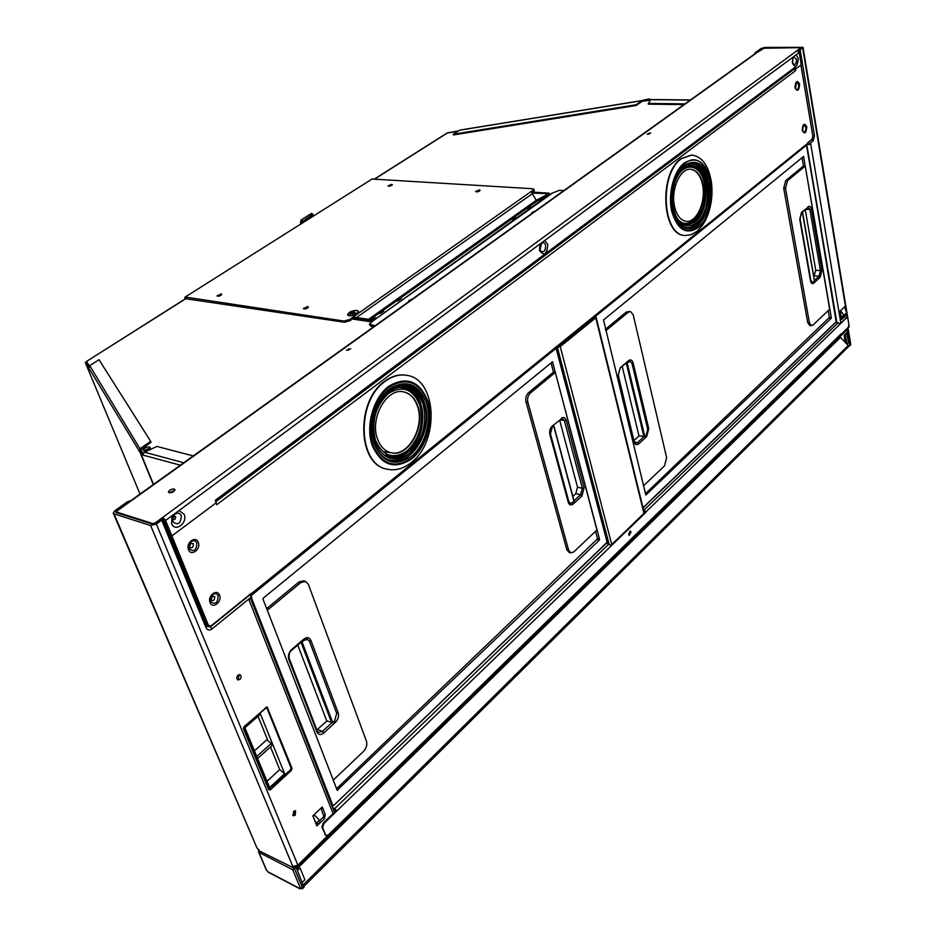 <?xml version="1.0" encoding="UTF-8"?>
<svg xmlns="http://www.w3.org/2000/svg" width="936" height="936" viewBox="0 0 936 936"><rect width="100%" height="100%" fill="white"/><g stroke="black" fill="none" stroke-linecap="round" stroke-linejoin="round"><path stroke-width="1.4" d="M89.096 366.514L88.066 364.034M458.125 131.145L446.963 133.088L374.248 179.15M186.533 298.245L86.463 361.46L86.954 362.501M371.569 321.89L352.357 319.024M549.748 194.208L372.727 321.06M650.099 100.222L642.775 101.24M140.576 449.97L143.267 453.316M89.388 366.222L86.674 361.518L89.493 366.14M307.09 308.342L305.311 308.927M478.518 191.552L477.641 191.798M220.323 295.659L219.059 296.104M149.491 446.952L150.251 447.595C149.374 449.701 147.268 450.778 143.945 450.813L143.185 450.169C144.062 448.063 146.156 446.987 149.491 446.952M140.47 450.076L142.681 453.703M143.559 450.649L150.228 447.981M142.483 453.106L142.74 453.714M86.732 363.051L87.797 364.818M140.014 494.068L85.738 363.648M153.504 484.403L141.043 454.018L88.651 367.754M85.761 363.73L88.546 367.79M141.043 454.018L142.939 454.405M143.044 453.796L141.605 453.328L139.955 450.625L138.996 451.047M142.81 454.486L144.507 452.217L156.979 446.437L193.284 455.926M86.112 362.138L88.955 366.701M139.113 450.988L140.166 449.116L140.704 449.877L151.035 442.201L150.684 441.336L140.318 448.519L140.681 449.397M140.143 450.918L140.704 449.877M88.78 368.351L89.727 365.625L99.029 359.705L150.684 441.336M140.166 449.116L89.727 365.625M643.009 101.193L642.798 100.222L650.45 99.649M642.798 100.222L648.999 99.005L650.929 99.555M690.288 100.07L650.812 99.684M650.426 99.684L648.344 104.165L683.959 104.598M648.192 103.44L684.988 103.861M447.981 132.783L458.5 130.9M642.845 100.468L642.049 101.392L641.885 100.667L459.564 130.221L453.246 134.246L635.989 104.762L642.704 100.456M460.594 130.057L459.564 130.221M453.246 134.246L453.433 134.948L636.152 105.487L642.049 101.392M635.989 104.762L636.152 105.487M333.076 813.595L248.976 599.742L251.807 597.449L251.562 596.817L212.039 628.91C209.418 630.665 207.429 630.279 206.049 627.752L161.659 520.124L156.359 524.031L150.649 525.552L114.005 513.841L257.049 848.098L259.845 851.198L292.921 867.578L292.804 866.42L297.8 865.238L338.867 824.663M206.049 627.752L206.903 626.207L163.461 520.744L162.443 519.316L160.173 519.597L154.826 523.54L152.545 524.148L115.888 512.495L116.181 511.29L128.852 502.515M114.005 513.841L113.209 513.103L114.742 510.834L127.179 501.93L129.437 500.982L128.77 502.316M257.049 848.098L113.338 513.384M270.258 789.914L291.412 770.398L292.02 768.28L267.146 707.078L244.074 726.605L243.454 728.781L268.702 789.762L270.258 789.914L268.971 789.013M293.635 811.325L293.26 815.771L295.226 815.221L295.589 810.787L293.635 811.325M238.083 675.137C236.457 677.102 236.387 678.694 237.861 679.934L239.838 679.454C241.453 677.5 241.523 675.897 240.049 674.669L238.083 675.137M251.562 596.817L249.795 594.547M161.659 520.124L162.443 519.316M237.194 679.396L238.317 678.846L239.195 674.587M292.652 815.127L293.728 814.507L294.711 810.705M164.935 519.351L163.437 520.673L207.008 626.383L163.016 520.697M163.414 518.86L162.525 519.515M188.791 546.413L189.727 546.097L189.961 542.997M210.366 599.11L211.15 598.783L211.571 595.893M319.094 823.738L324.476 818.778L323.95 816.438L325.237 814.425L322.241 806.937L312.87 815.911L316.883 825.915L319.223 823.657M318.989 823.82L315.877 822.931L319.656 820.579C316.333 816.578 314.332 814.788 313.654 815.209L313.232 816.718L315.877 822.931L319.164 823.68L324.476 818.778L325.237 814.425L324.523 812.869M320.194 822.908L319.656 820.579L323.95 816.438C321.808 811.313 320.99 808.4 321.493 807.698L322.546 807.791M313.232 816.718L312.87 815.911L322.241 806.937L325.131 814.226M316.087 823.586L316.883 825.915L318.802 823.996M129.437 500.982L129.8 501.836M755.024 53.258L764.033 48.052L800.701 47.443L801.134 47.853L798.619 49.702L799.777 49.877L803.029 47.338L764.911 47.42L761.015 48.508L755.141 52.708L755.095 53.68M841.604 333.965L849.198 326.348M840.774 322.709L810.67 143.512L809.254 144.659L807.698 144.191M809.254 144.659L807.943 143.173M841.324 317.573L842.622 318.486L841.569 319.55L841.265 317.011L843.406 317.877L843.991 315.315L841.265 317.011L840.142 311.021L844.927 306.435L845.325 308.81M845.77 315.631L846.179 313.197L843.991 315.315L840.54 310.67L840.282 311.711M846.553 312.612L844.553 306.832L840.142 311.021L841.569 319.55L842.903 318.263M843.383 317.889L846.085 315.327L846.589 312.694L845.044 307.148M807.92 142.529L812.074 139.476L813.115 140.938L809.172 144.132M798.619 49.702L798.642 51.398M799.777 49.877L800.058 51.527L798.97 51.878M800.058 51.527L798.888 51.34M846.811 317.632L839.627 323.809M643.711 510.553L645.395 511.98L610.74 545.501M325.88 835.333L321.961 827.354L323.119 823.224L336.164 810.599L336.866 810.915L646.097 512.144L645.395 511.98M628.969 535.123L629.905 531.086M631.016 531.999L630.279 531.086L628.559 534.386L629.296 535.298L631.016 531.999M841.019 334.667L848.192 327.541L848.905 324.687L847.911 318.673L846.577 317.807L839.814 324.347L838.434 322.838L835.614 322.487M841.382 333.637L328.349 834.935L326.196 835.555L325.471 834.736L322.663 827.681L323.821 823.551L336.866 810.915L334.737 808.599L608.973 543.956L610.857 545.852M643.535 509.851L646.097 512.144M332.994 808.412L336.164 810.599M608.973 543.956L606.317 543.289M332.69 807.651L334.737 808.599M130.397 501.404L117.094 510.927L116.813 512.132L152.872 523.587L155.154 522.978L162.712 517.421L163.274 518.813L162.478 519.398M800.572 48.262L800.116 47.654L764.033 48.251L754.779 53.89L130.771 500.69M800.537 48.064L162.712 517.421L165.473 520.264L164.502 520.077M174.236 489.025L174.974 489.692C174.166 491.739 172.224 492.745 169.135 492.722L168.398 492.055C169.194 490.019 171.148 489.001 174.236 489.025M117.117 512.881L116.813 512.132M174.775 490.382L169.1 492.71M164.35 519.784L163.274 518.813M795.717 68.948L794.711 68.96L795.389 66.983L795.717 68.948L801.239 64.818L799.168 52.404L797.051 50.638M795.389 66.983L215.268 500.315L216.228 502.749L171.92 535.918L165.473 520.264M165.567 520.498L799.204 52.58M171.92 535.918L170.89 535.591L164.549 520.17M172.961 518.825C174.658 520.088 175.559 519.421 175.675 516.812L173.488 516.485L172.961 518.825M539.885 248.613L540.856 246.437L540.177 245.618M185.059 297.121L372.083 179.022L184.942 297.192L184.965 299.064M185.55 298.689L344.401 322.241L344.003 321.06L349.537 319.55L352.275 317.632L352.65 318.813L349.924 320.732L344.401 322.241M534.292 190.359L532.795 192.126L549.093 193.144L549.771 194.314M308.061 307.675L304.13 308.985M221.364 295.015L217.831 296.256M479.677 190.979L476.354 191.903L480.168 190.324L479.349 189.891L475.558 191.47L476.377 191.903M391.833 185.386L388.885 186.276M354.428 313.864L355.902 312.998L354.428 313.864M185.48 297.075L344.003 321.06M372.083 179.022L532.713 188.744L534.058 189.458L352.275 317.632L354.334 319.316M388.721 186.264L392.383 184.72L391.693 184.357L388.042 185.913L388.721 186.264M217.608 296.232L221.762 294.325L221.177 293.939L217.035 295.858L217.608 296.232M304.095 308.985L308.412 307.008L307.71 306.528L303.393 308.506L304.095 308.985M348.812 315.783L347.525 314.718C348.625 312.168 351.632 310.729 356.558 310.366L356.312 310.565C351.737 310.892 348.941 312.238 347.911 314.601L348.812 315.783M358.254 311.665L357.33 310.471L358.64 311.559C357.529 314.098 354.51 315.549 349.584 315.9L349.83 315.713C354.405 315.385 357.213 314.028 358.254 311.665L358.453 312.296M354.58 312.308L352.076 314.098L354.639 312.507M349.842 314.461L354.147 311.407L350.438 312.823L351.562 313.022L349.842 314.461M532.21 192.5L531.086 192.02M353.258 319.153L352.65 318.813M354.721 317.374L371.171 319.644L372.809 320.311L371.416 321.867M371.498 319.901L370.586 320.557L371.346 321.364M368.714 321.457L370.258 320.299L353.995 317.889L354.533 319.351M549.409 193.366L536.305 200.304L531.94 193.097L548.356 193.67L548.59 195.156L549.912 194.208M371.171 321.481L373.195 320.732L369.346 324.219L375.09 325.751M401.322 298.642L397.812 300.959L401.322 298.642M515.514 217.421L512.308 219.515L515.514 217.421M383.701 311.185L380.145 313.537L383.701 311.185M530.618 206.68L527.459 208.74L530.618 206.68M375.851 317.749L373.581 319.246L375.851 317.749M371.463 319.843L374.224 318.415L371.779 320.217M536.749 200.07L536.667 201.322L370.328 319.527M538.095 200L548.028 194.887L538.621 200.07M563.811 190.628L559.307 190.347L551.374 193.448M373.756 326.711L370.96 326.278L369.439 324.5M535.415 210.951L531.742 212.624L532.409 213.115M412.799 298.76L408.728 300.737L409.313 301.252M312.998 214.391L311.618 213.548L301.193 219.96L311.395 213.537L313.045 214.262L302.609 221.352L301.064 221.785L301.415 219.983L302.515 221.083L300.748 221.493L300.421 224.16M251 593.974L250.146 594.255M807.394 144.46L251.55 595.261L250.427 595.12M251.667 595.144L251.386 593.248L211.618 625.459L209.336 625.973L208.201 624.792L171.873 535.907M807.616 144.273L807.838 142.588L812.074 139.16L812.846 136.165L800.912 65.064M794.746 69.206L795.413 68.948L795.694 70.586L216.707 504.691L216.017 502.913M209.009 625.798L207.488 624.523L171.159 535.673M807.932 143.114L250.497 594.383M189.166 546.928L190.125 543.126L193.401 543.711C193.214 547.806 191.798 548.882 189.166 546.928M211.232 596.419L214.765 596.489C214.578 600.491 213.209 601.579 210.659 599.765L210.46 598.502M795.916 84.287L795.775 87.504M795.413 83.866L796.208 85.129L795.226 87.925M802.702 126.559L802.959 130.162M803.135 126.922L802.456 130.537M795.694 70.586L794.313 69.018M609.043 543.98L557.329 347.256M607.452 543.57L607.101 542.213M594.489 317.128L595.05 317.702L559.541 346.519L557.891 346.8M557.704 347.315L560.266 346.624L595.776 317.795L643.956 513.373M595.015 316.696L596.115 317.245L595.776 317.795M403.51 387.738L402.503 387.41M388.101 456.382L389.154 456.487M386.708 455.844L389.633 456.826C395.635 458.113 401.497 456.522 407.23 452.029C428.29 436.691 426.453 390.628 404.317 387.656L400.994 387.352M390.019 457.06C395.916 458.184 401.661 456.546 407.265 452.146C428.325 436.808 426.617 390.78 404.539 387.551M411.196 462.571C439.663 441.605 437.077 379.279 406.938 375.359C399.613 374.084 392.348 376.085 385.164 381.35C356.043 400.959 357.786 464.467 387.024 469.158C395.284 470.983 403.334 468.796 411.196 462.571M406.563 375.289L406.505 375.289C399.181 374.014 391.927 376.003 384.731 381.268C355.621 400.865 357.365 464.361 386.603 469.065L386.966 469.147M346.297 350.228L348.742 349.994L346.297 350.228M350.743 348.847L348.297 349.081L350.743 348.847M418.918 433.239L420.697 427.693M385.644 455.259L386.65 454.65L390.558 455.972L389.575 456.581L385.913 455.434M389.341 456.522L389.563 455.738L386.545 454.814M389.575 456.581L389.551 456.569C402.784 457.704 412.671 449.935 419.234 433.274M408.119 389.938L408.669 389.551L409.044 390.406L404.633 387.984L399.613 387.469M375.956 411.267L375.745 411.875M404.808 388.054L408.26 389.435M403.486 391.868C410.167 393.483 414.87 398.408 417.608 406.657C424.944 427.342 407.78 457.259 390.792 452.685M418.029 406.739C415.268 398.443 410.53 393.506 403.802 391.927C387.094 387.399 369.615 417.713 377.36 438.469C380.11 446.308 384.626 451.058 390.897 452.708C407.944 457.692 425.435 427.588 418.029 406.739M684.59 224.769L694.22 222.066C710.588 210.46 707.99 165.286 690.686 165.66L689.212 165.695M686.263 225.12L694.243 222.171C710.564 210.612 708.154 165.614 690.943 165.555M696.782 231.484C702.316 226.851 706.505 219.808 709.324 210.366C711.84 201.474 712.577 192.453 711.559 183.304C708.95 166.058 702.386 156.64 691.856 155.06L681.607 158.582C658.897 173.534 662.314 235.86 685.351 235.486L691.154 234.714L696.782 231.484M691.552 155.048L681.186 158.57C658.476 173.511 661.892 235.825 684.93 235.451L685.234 235.474M711.465 186.931L711.278 184.567M647.08 134.222L649.315 134L647.08 134.222M650.777 133.076L648.543 133.298L650.777 133.076M702.667 207.558L703.919 202.936M681.853 223.458L680.484 222.405M680.027 221.984L682.906 223.271L682.356 223.786M696.466 168.691L694.43 167.029L688.405 165.883M694.688 167.357L696.466 168.679M690.417 169.276C696.337 170.141 700.362 175.196 702.491 184.451C706.27 200.994 696.934 222.534 686.322 221.399M702.901 184.474C700.748 175.126 696.677 170.059 690.686 169.287C680.133 167.965 670.55 189.914 674.563 206.587C676.763 215.643 680.729 220.592 686.474 221.411C697.156 222.897 706.727 201.181 702.901 184.474M682.906 223.271L681.923 223.189M846.004 330.595L329.062 836.129L326.371 837.346M846.027 330.771L327.53 836.211M322.826 840.797L298.502 865.379L295.191 866.607L292.769 869.778L296.127 867.216L303.872 887.246M265.485 708.096L244.413 726.57L243.781 728.746L268.936 789.001L290.406 769.977L291.002 767.859L267.053 708.33L265.286 708.014M284.638 773.721L260.465 714.11L244.904 727.763L269.615 787.55L284.638 773.721L279.712 769.614L270.492 746.951M267.953 740.715L258.008 716.274M267.017 781.244L279.712 769.614M256.487 755.797L256.99 756.23L271.194 743.476L266.818 739.756L254.44 750.836M256.99 756.23L257.552 758.359M271.194 743.476L272.189 745.419L258.032 758.125M831.308 317.69L803.591 156.452L603.509 319.96L645.817 495.05L831.121 318.415L831.308 317.69L829.39 317.468L828.208 310.576M805.217 166.093L829.67 309.196L813.021 324.991L811.442 325.634L809.441 322.815L785.503 188.347L787.48 180.742L805.217 166.093L803.439 166.023L802.012 157.681M643.547 485.761L664.478 465.906L666.643 457.692L633.181 314.777L630.419 311.466L626.441 311.969L628.278 312.191L605.709 330.817M605.358 329.355L626.441 311.969M803.439 166.023L785.69 180.648L783.713 188.253L807.709 322.604L809.71 325.435L811.442 325.634M645.477 493.67L829.39 317.468M630.419 311.466L628.278 312.191M634.152 440.376L639.089 435.86M622.264 366.666L638.984 435.837L644.81 436.55L646.051 435.415L647.7 429.226L632.057 363.601L630.139 361.273L627.167 362.957L644.81 436.55M626.301 363.191L627.167 362.957M813.758 276.401L815.782 270.41L805.276 209.652M802.526 212.46L801.462 213.373L800.058 218.767L810.833 280.262L812.343 282.391L814.46 280.999L802.327 212.179M599.555 539.3L552.497 361.787L263.32 598.069L263.004 599.157L337.171 790.183L599.321 540.154L599.555 539.3L597.554 538.797L595.565 531.274M555.317 372.434L596.911 529.998L573.862 551.866L570.855 552.895L568.643 550.239L527.845 402.211C527.132 398.502 527.962 395.448 530.349 393.05L555.317 372.434L553.468 372.13L551.011 362.875M333.263 780.109L363.648 751.28C366.456 748.168 367.392 744.81 366.456 741.218L308.377 584.38L305.545 581.396L303.697 580.8L298.947 581.993L300.784 582.601L267.31 610.237M266.678 608.611L298.947 581.993M553.468 372.13L528.501 392.722C526.114 395.121 525.283 398.163 525.997 401.872L566.842 549.771L569.065 552.427L570.855 552.895M336.586 788.685L597.554 538.797M305.545 581.396L300.784 582.601M316.894 729.94L326.851 720.942M297.753 645.068L326.734 720.895L332.748 722.686L334.561 721.024L336.691 713.419L309.524 641.441L307.628 639.405L303.966 640.353L302.071 641.979L332.748 722.686M331.742 722.943L301.029 642.248L302.071 641.979M572.844 496.349L575.792 493.658L577.524 487.2L559.693 420.346M574.025 501.462L553.714 425.997L552.217 427.284L550.45 433.766L568.795 501.462L570.504 503.486L574.025 501.462L553.609 425.564M846.027 330.513L846.132 329.893M845.266 342.295L839.943 336.948M848.578 346.612L847.15 344.074M295.682 866.631L296.127 867.216M351.468 814.226L352.381 814.648M297.484 870.48L300.023 868L304.902 879.77L302.375 882.262M258.781 850.438L258.956 852.392L258.804 850.45M847.876 328.185L847.103 328.934M847.174 329.121L849.829 345.127L848.472 346.718M846.975 344.237L848.507 342.728L846.834 332.678L844.108 335.38L845.337 342.693L846.975 344.237L845.302 334.187M800.818 376.155L799.941 376.038M850.508 343.84L847.957 328.103M447.583 132.853L374.482 179.162M153.282 484.567L140.634 453.749M180.344 465.192L143.068 455.118M183.772 462.735L144.507 452.217M86.159 362.115L85.316 362.466M648.426 100.316L648.344 99.064M648.765 100.269L648.566 99.31M150.649 525.552L292.804 866.42M156.359 524.031L297.882 865.157M116.181 511.29L116.824 512.788M250.052 594.769L210.495 626.816L207.008 626.383L163.391 520.533M212.039 628.91L210.296 626.652L206.821 625.973L163.449 520.439M249.853 594.617L210.296 626.652L206.879 625.88M211.068 625.821L210.202 626.523M267.614 707.581L266.444 707.101M292.02 768.28L290.991 767.824M291.412 770.398L290.429 769.954M800.701 47.443L800.807 48.087M802.655 47.818L846.46 312.355M846.717 313.958L847.326 317.608M848.788 326.43L848.905 327.179M800.151 49.666L814.472 135.697L813.115 140.938M814.472 135.697L812.904 136.305L812.074 139.476L807.873 142.81M812.869 136.317L800.994 64.993M806.832 144.916L836.901 322.639M646.015 511.84L839.814 324.347M324.78 834.397L325.471 834.736M321.961 827.354L322.663 827.681M323.119 823.224L323.821 823.551M335.193 809.453L335.041 808.762M644.155 509.991L838.153 322.78M845.91 317.737L846.577 317.807M644.307 512.998L645.395 511.945M131.391 500.69L755.715 53.539M153.13 524.195L152.872 523.587M792.862 57.26L792.336 62.841C795.518 68.492 797.484 67.029 798.256 58.453L796.185 54.814M793.342 57.517L793.775 57.026L796.477 59.19C796.571 63.227 795.577 64.923 793.517 64.268L792.675 62.396C792.745 58.757 793.12 56.967 793.775 57.026L793.365 57.482M172.025 515.724L171.616 523.587C175.009 532.736 188.054 522.967 184.135 514.297L179.033 510.553M539.967 244.015L539.452 250.544C544.284 256.441 547.057 254.381 547.771 244.378L544.623 240.575M172.844 518.427L172.914 521.773C178.121 525.669 180.905 523.598 181.256 515.584C179.618 512.682 177.384 512.355 174.552 514.578L172.575 520.545C172.002 519.176 172.657 517.175 174.552 514.578L173.488 516.485M540.049 249.549L540.751 251.012C544.027 252.732 545.63 250.836 545.571 245.326C544.693 242.81 543.336 242.167 541.523 243.407L540.025 249.432M349.924 320.732L349.537 319.55M533.578 191.576L533.298 190.464M532.327 193.74L356.569 317.491M536.293 200.281L368.644 319.281M371.171 319.644L370.258 320.299M354.908 317.245L353.995 317.889M548.59 195.156L536.667 201.322M548.356 193.67L549.093 193.144M552.018 193.331L373.195 320.732M370.96 326.278L370.574 325.073M301.064 221.785L300.667 223.996M300.351 224.195L300.772 222.101L300.409 224.113M302.656 222.733L302.609 221.352L312.8 214.917L312.846 216.298M302.199 223.025L301.053 222.557M301.1 220.03L300.713 221.411M311.922 213.443L311.302 213.595M198.256 542.318C201.298 549.046 191.155 556.826 188.546 549.725C185.48 542.927 195.718 535.181 198.256 542.318M219.539 595.12C222.464 601.602 212.624 609.512 210.109 602.655C207.149 596.115 217.094 588.241 219.539 595.12M799.613 84.135C799.005 90.874 797.46 92.067 794.957 87.68C795.577 80.917 797.121 79.736 799.613 84.135M806.797 126.769C806.188 133.415 804.667 134.632 802.222 130.42C802.831 123.763 804.352 122.546 806.797 126.769M196.841 542.962C195.437 540.4 193.459 540.049 190.921 541.909L189.166 548.812C193.951 552.334 196.513 550.38 196.841 542.962M218.158 595.776C216.93 593.459 215.151 593.073 212.788 594.594L210.705 601.719C215.327 605.007 217.819 603.018 218.158 595.776M795.612 88.873L795.939 89.271C797.881 89.879 798.806 88.288 798.736 84.497L796.255 82.52L795.05 87.305M795.869 82.93L795.132 87.457L795.939 89.271L795.097 87.539M802.831 131.508L803.147 131.882C805.054 132.491 805.978 130.911 805.919 127.144L803.556 125.237L802.304 130.034M803.17 125.623L802.386 130.186L803.147 131.882L802.351 130.268M207.488 624.523L208.201 624.792M251.55 595.261L250.871 594.372M251.129 595.331L250.649 594.418M171.171 536.281L171.896 536.504M611.746 544.518L560.266 346.624M629.331 527.518L626.71 530.057M588.229 323.236L588.019 322.37M404.726 387.586L404.972 387.633C399.742 386.65 394.454 388.101 389.107 391.997C367.368 406.563 369.147 454.311 390.218 457.107C396.244 458.406 402.141 456.803 407.897 452.287C429.039 436.878 427.19 390.605 404.972 387.633C399.695 386.673 394.454 388.019 389.247 391.657M389.189 391.154C375.991 400.947 369.147 425.014 374.845 441.792C382.73 459.365 394.185 463.308 409.184 453.609C422.768 440.306 427.389 423.821 423.072 404.13C415.83 386.463 404.527 382.145 389.189 391.154M377.021 449.046C394.536 481.045 436.515 438.691 423.821 403.545C416.578 385.41 405.112 380.8 389.411 389.715M406.844 384.813C415.268 386.767 421.188 392.933 424.616 403.322C433.766 429.273 412.015 466.713 390.792 460.442C383.386 458.535 377.933 452.778 374.47 443.161C364.56 417.175 386.954 379.021 406.844 384.813M426.406 402.843C432.034 420.72 425.108 445.513 411.36 456.487C395.109 467.052 382.695 462.793 374.107 443.734C367.906 425.517 375.359 399.333 389.692 388.721C406.341 378.963 418.579 383.678 426.406 402.843M389.165 387.083C374.143 398.186 366.327 425.646 372.832 444.729C381.841 464.689 394.852 469.135 411.863 458.055C426.254 446.554 433.485 420.627 427.612 401.907C419.433 381.829 406.622 376.88 389.165 387.083M388.744 386.275C373.405 397.613 365.414 425.669 372.06 445.162C381.268 465.543 394.559 470.071 411.934 458.757C426.617 447.01 434 420.545 428.009 401.439C419.667 380.929 406.575 375.874 388.744 386.275M391.131 452.743L384.322 451.784M375.43 439.978C382.672 456.171 393.225 459.81 407.066 450.906C419.597 438.656 423.868 423.458 419.878 405.3C413.162 389.037 402.749 385.059 388.627 393.389C375.535 405.709 371.136 421.247 375.43 439.978M403.17 387.68L400.854 387.352M691.318 165.567L684.134 168.024C667.169 178.893 670.305 226.149 686.497 225.143L694.851 222.218C711.29 210.565 708.681 165.181 691.318 165.567L691.178 165.555M672.2 199.871C674.903 222.417 682.835 230.221 695.975 223.283C717.327 207.874 705.814 149.807 684.321 167.228C678.764 171.721 674.996 178.998 673.031 189.06M680.086 223.973C693.927 238.107 713.349 207.628 707.335 182.122C702.971 165.731 695.389 160.337 684.602 165.964M692.792 162.993C700.268 163.952 705.346 170.27 708.002 181.935C712.729 202.726 700.842 229.706 687.539 227.834C680.928 227.038 676.178 221.001 673.288 209.711C668.047 188.709 680.694 160.98 692.792 162.993M709.523 181.525C712.062 200.456 708.154 215.186 697.788 225.705C686.509 232.654 678.284 227.413 673.101 209.992C670.351 190.441 674.376 175.406 685.164 164.888C696.653 158.558 704.761 164.104 709.523 181.525M684.86 163.414C673.557 174.435 669.334 190.184 672.223 210.682C677.652 228.922 686.275 234.409 698.08 227.12C722.253 209.606 709.289 143.723 684.86 163.414M684.555 162.724C673.932 170.551 667.766 193.483 671.638 210.998C677.196 229.624 686.006 235.217 698.057 227.764C702.995 223.634 706.727 217.339 709.254 208.904L711.442 196.899L711.255 184.708C707.054 162.958 698.162 155.622 684.555 162.724M683.818 224.5L685.012 224.71M673.277 207.897C680.027 241.242 711.641 215.233 704.188 183.468C700.713 163.098 682.519 161.156 675.336 181.21M845.77 331.262L845.664 330.619M329.062 836.129L328.758 835.38M571.51 335.755L571.732 336.621M562.243 343.278L562.466 344.144M559.857 345.209L560.091 346.074M203.135 619.901L204.025 619.187M211.372 598.572L210.518 598.279M204.691 624.464L205.826 623.552M321.984 842.435L321.75 841.85M298.502 865.379L298.256 864.794M572.809 334.702L573.031 335.568M572.025 335.345L572.247 336.211M559.681 346.402L559.447 345.536M643.009 507.698L836.257 321.645L836.398 320.662M595.647 316.181L595.518 316.766M836.445 320.931L806.493 145.185M803.825 156.78L803.135 156.757M648.777 428.7L646.694 436.55L638.703 443.886C636.644 445.419 635.146 444.787 634.222 442.003L618.088 375.816L620.252 367.754L628.547 360.641C630.665 359.202 632.186 359.939 633.122 362.864L648.777 428.7L647.677 429.156M646.694 436.55L645.934 435.521M643.874 436.761L637.451 442.646L635.649 443.29L634.409 441.464M638.703 443.886L637.451 442.646L634.608 442.108M634.222 442.003L618.298 375.301M618.088 375.816L619.995 368.608M620.252 367.754L628.29 361.495M628.547 360.641L628.419 361.378L630.174 361.284L628.887 361.085M633.122 362.864L631.987 363.32M626.301 363.203L643.968 436.784M831.121 318.415L829.214 318.193M787.48 180.742L785.69 180.648M808.014 206.751C809.652 205.674 810.798 206.505 811.442 209.231L821.925 270.422L820.158 277.302L813.899 283.046C812.296 284.205 811.161 283.468 810.529 280.847L799.742 219.316L801.555 212.285L807.698 207.57M809.441 322.815L807.709 322.604M785.503 188.347L783.713 188.253M808.142 207.301L809.909 209.652L820.416 270.832L819.023 276.249L814.46 280.437M811.442 209.231L805.592 209.383M821.925 270.422L815.782 270.41M820.158 277.302L819.023 276.249L814.402 275.804M813.899 283.046L813.208 282.122M801.555 212.285L801.251 213.115M251.41 597.776L332.888 805.533L333.59 805.603L606.774 542.587L606.879 541.265M606.774 542.587L333.602 805.627M333.59 805.603L606.739 542.892L607.113 541.488L556.323 348.075M606.996 541.733L556.101 348.262M332.888 805.533L331.964 805.814M556.487 348.59L556.452 347.97M552.79 362.127L552.076 362.01M338.142 712.647C339.078 716.134 338.177 719.351 335.439 722.299L323.797 732.982C320.779 735.322 318.486 735.017 316.93 732.034L288.826 659.482C287.808 655.797 288.756 652.474 291.669 649.514L303.872 639.054C307.008 636.819 309.36 637.287 310.939 640.446L338.142 712.647L336.632 713.244M335.439 722.299L334.515 721.071M331.66 722.908L322.358 731.425L318.556 732.467L317.339 731.425M323.797 732.982L322.358 731.425L317.55 729.425M316.93 732.034L316.953 730.677M288.826 659.482L288.885 658.183M291.669 649.514L291.587 650.356M303.872 639.054L303.311 639.885M318.556 732.467L317.351 731.121L289.282 658.593C288.721 654.311 289.528 651.538 291.693 650.263L303.896 639.803L306.973 638.937L307.956 639.545M310.939 640.446L309.36 641.043M337.884 790.253L337.054 789.89M599.321 540.154L597.332 539.663M530.349 393.05L528.501 392.722M561.226 418.369C563.542 416.777 565.227 417.468 566.28 420.451L584.099 487.82L581.888 496.045L573.195 504.024C570.948 505.709 569.31 505.136 568.257 502.293L549.888 434.573C549.256 431.192 550.017 428.372 552.193 426.114L561.003 419.223M568.643 550.239L566.842 549.771M527.845 402.211L525.997 401.872M552.193 426.114L561.132 419.106L562.501 418.638L564.478 420.931L582.344 488.276L580.601 494.746L574.037 500.772M566.28 420.451L559.997 420.089M584.099 487.82L582.344 488.276L577.524 487.2M581.888 496.045L580.601 494.746L575.792 493.658M573.195 504.024L572.387 502.948M570.457 503.474L568.48 501.661M568.257 502.293L550.122 433.965M549.888 434.573L551.959 426.98M327.308 837.158L322.405 841.955M327.857 836.948L296.338 867.742L327.881 836.936M840.259 337.592L296.841 868.947M848.425 345.267L303.404 884.719M300.374 887.995L292.769 869.778L258.956 852.392L266.631 870.316L268.024 871.861L299.836 888.545L302.386 887.492L294.571 868.737L292.991 867.508M302.34 888.767L302.386 887.492L303.919 885.971M266.631 870.316L266.292 869.521M268.024 871.861L268.854 872.293M299.836 888.545L302.503 888.603L304.036 887.082M848.039 328.021L850.73 344.12L850.368 345.454L850.602 344.366L849.829 345.127M186.299 298.21L86.498 361.436M86.1 362.045L85.258 362.396M690.475 99.93L650.602 99.555M642.751 100.433L460.418 129.999M293.81 866.701L292.921 867.578M250.579 598.455L334.48 812.226M755.001 53.726L754.896 53.141M849.233 326.57L803.029 47.338M326.196 835.555L325.494 835.228M846.495 317.491L847.162 317.561M841.207 334.491L341.16 822.604M116.906 512.811L116.544 511.957M794.933 68.562L215.806 501.673M540.166 249.924L540.751 251.012L540.084 249.678L541.523 243.407L540.692 244.413M534.351 190.57L534.058 189.458M354.767 317.281L353.89 317.901M531.964 192.664L532.678 192.172M348.016 314.952L348.227 315.584M300.795 222.066L301.135 219.983L311.325 213.548L313.045 214.262L313.01 216.193M189.002 546.367L190.125 543.126M210.506 599.274L211.805 595.846M208.623 625.704L209.336 625.973M596.115 317.245L644.319 513.022M587.738 323.634L587.515 322.78M420.802 427.67C422.51 419.597 422.3 411.992 420.159 404.843C417.901 397.695 414.075 392.605 408.669 389.551M404.668 387.995L403.65 387.761M403.416 387.715L400.889 387.352M389.06 455.633L390.055 455.855M709.324 210.366L711.442 196.899L711.559 183.304M685.304 224.734C693.131 224.546 699.005 218.778 702.901 207.441M704.118 202.819L704.34 183.245C703.03 176.916 700.619 172.13 697.109 168.878M694.43 167.029L690.066 165.824M571.954 335.392L572.177 336.258M265.847 707.511L266.584 707.815M268.246 788.674L268.936 789.001M258.008 758.183L272.189 745.419M211.922 597.507L210.892 597.145M559.833 346.285L559.599 345.407M806.703 145.022L836.199 321.937L643.055 507.92M811.606 282.426L810.67 280.589L799.882 219.082L801.38 212.987L808.154 207.289M814.531 280.87L802.597 212.343M811.407 282.298L812.343 282.391M306.002 638.82L307.628 639.405M574.154 501.216L553.843 425.763M569.31 503.205L570.504 503.486M327.296 837.17L322.429 841.92M848.695 346.495L304.013 886.228M258.5 851.713L258.628 850.297M258.593 851.935L266.292 869.918M266.351 870.059L268.351 872.235L300.163 888.919"/></g></svg>

